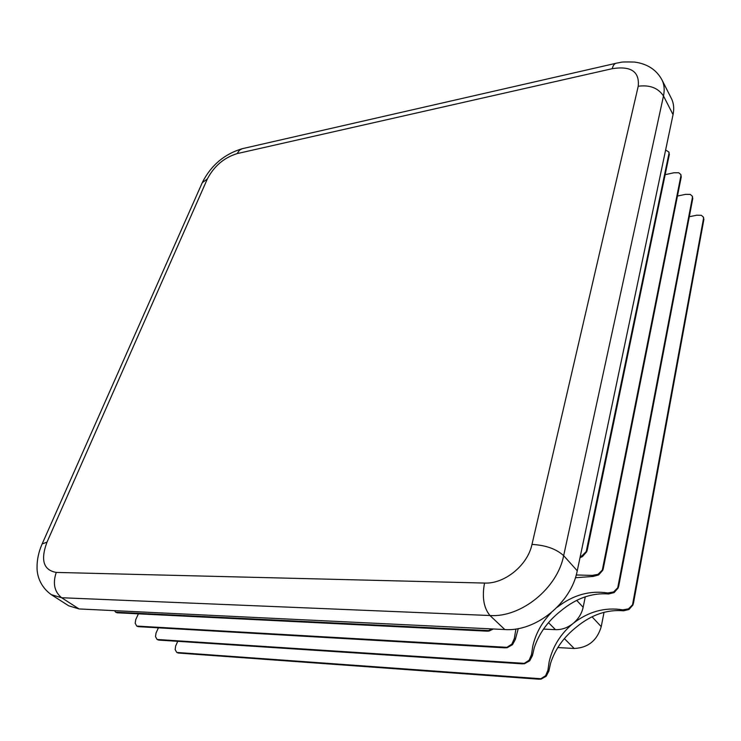 <?xml version="1.0" encoding="UTF-8"?>
<svg xmlns="http://www.w3.org/2000/svg" width="741" height="741" viewBox="0 0 741 741"><rect width="100%" height="100%" fill="white"/><g stroke="black" fill="none" stroke-linecap="round" stroke-linejoin="round"><path stroke-width="1.11" d="M576.229 574.979L592.198 575.405L598.08 574.312L602.313 570.07L603.406 567.745L603.276 568.634L602.757 570.283L598.635 574.951L593.115 576.433L575.387 577.748M518.265 628.59L515.338 639.437L512.485 644.726L507.122 647.745L504.584 647.791L506.918 647.328L511.855 644.142L514.328 638.483L515.921 628.979M564.846 598.2L557.288 607.212C572.932 594.986 589.771 590.244 607.796 592.985L613.594 591.957L617.735 587.798L618.781 585.501L618.161 588.002L614.132 592.568L608.676 593.976C591.994 592.652 576.053 598.293 560.844 610.89C547.905 621.115 539.05 633.379 534.27 647.68L532.446 655.6L529.685 660.815L524.433 663.76L521.933 663.797L524.248 663.362L529.083 660.259L531.482 654.683L532.76 646.235C535.687 633.574 541.838 622.412 551.184 612.761M543.505 629.09L555.472 629.655C561.715 629.85 567.56 627.803 573.025 623.514C588.382 611.557 604.962 606.999 622.764 609.852L628.47 608.88L632.527 604.804L633.536 602.535L632.934 604.999L628.989 609.472L623.607 610.806C607.092 609.315 591.374 614.724 576.433 627.053C563.762 637.075 555.139 649.153 550.582 663.278L548.859 671.105L546.191 676.255L541.032 679.127L538.577 679.145L540.865 678.747L545.617 675.709L547.932 670.225L549.127 661.889C552.638 646.587 560.604 633.805 573.025 623.514C578.369 619.068 581.741 613.659 583.148 607.268L585.288 596.774M115.892 612.27L117.476 612.779L115.624 612.112L114.466 610.658M136.937 626.145L138.53 626.654L136.687 625.997L135.177 623.181L135.77 619.532L138.41 613.844M157.277 639.548L158.87 640.067L157.036 639.4L155.499 636.602L156.045 632.99L158.398 627.831M176.942 652.506L178.525 653.034L176.71 652.367L175.145 649.579L175.645 645.995L177.747 641.326M665.613 150.043L668.817 151.979L669.243 154.73L668.966 152.285M580.231 556.639L581.889 555.898L586.214 551.563L587.344 549.211L587.215 550.146L586.677 551.795L582.472 556.565L579.99 557.76M665.149 174.663L674.023 172.755L678.71 172.755L680.738 174.431L681.164 177.164L680.868 174.719M677.45 196.05L685.582 194.346L690.223 194.401L692.233 196.106L692.678 198.82L692.363 196.384M689.297 216.724L696.744 215.214L701.338 215.316L703.339 217.03L703.793 219.734L703.468 217.298M493.339 628.989L489.06 631.036L487.217 631.165L492.181 628.933M638.233 86.243C639.65 71.599 630.98 65.745 612.223 68.691L237.129 153.609C224.023 157.666 214.093 166.114 207.35 178.942L47.007 542.125C40.347 560.039 43.432 570.144 56.26 572.423L484.54 583.065C504.51 584.093 527.638 565.3 531.982 544.422L638.233 86.243C649.718 84.715 658.138 87.957 663.491 95.969C664.779 89.856 664.26 84.493 661.945 79.861L671.411 98.525C673.736 103.175 674.282 108.547 673.05 114.633L663.491 95.969L563.651 555.657L577.258 570.783L673.05 114.633M577.258 570.783C571.33 603.054 535.586 631.925 504.816 629.544L489.977 615.521L61.623 597.737L79.065 608.945L504.816 629.544M79.065 608.945L68.718 605.814L51.286 594.662L61.623 597.737C54.371 591.735 52.583 583.297 56.26 572.423M604.045 612.261L601.238 626.654C597.107 640.539 588.085 647.81 574.192 648.477L557.769 647.551M592.198 575.405L593.115 576.433M607.796 592.985L608.676 593.976M622.764 609.852L623.607 610.806M587.067 549.905L669.262 154.091M586.214 551.563L669.114 152.776M603.109 568.477L681.183 176.488M602.313 570.07L681.035 175.228M618.494 586.279L692.687 198.106M617.735 587.798L692.529 196.893M633.24 603.35L703.802 218.984M632.527 604.804L703.635 217.826M116.652 612.585L487.467 630.952M115.763 612.196L488.847 630.6M137.678 626.451L505.603 647.653M136.826 626.08L506.918 647.328M157.99 639.853L522.979 663.667M157.175 639.483L524.248 663.362M177.636 652.802L539.652 679.025M176.849 652.451L540.865 678.747M531.982 544.422C545.691 545.181 556.25 548.924 563.651 555.657C557.417 588.298 521.053 617.725 489.977 615.521C483.716 607.926 481.909 597.107 484.54 583.065M51.286 594.662C38.828 585.668 36.967 573.293 37.05 567.56C36.967 559.705 38.662 551.832 42.135 543.959L47.007 542.125M42.293 543.598L202.256 182.703L207.35 178.942M615.752 63.337L242.205 148.709L239.482 150.191L237.129 153.609M661.945 79.861C656.47 69.774 647.375 63.846 634.648 62.077C625.988 61.809 621.125 61.948 620.06 62.485L616.271 63.217C614.446 63.513 613.094 65.338 612.223 68.691M601.238 626.654L592.078 616.836M574.192 648.477L564.392 638.622M555.472 629.655L548.535 622.681M583.148 607.268L576.748 600.414M547.932 670.225L548.859 671.105M531.482 654.683L532.446 655.6M514.328 638.483L515.338 639.437M115.624 612.112L116.115 612.437M136.687 625.997L137.159 626.302M587.233 550.044L669.373 154.323M603.294 568.532L681.285 176.775M618.689 586.261L692.789 198.44M633.453 603.257L703.894 219.364M117.18 612.788L487.133 631.165M138.243 626.664L505.205 647.856M158.593 640.076L522.516 663.862M178.229 653.034L539.133 679.219M202.506 182.138C211.166 165.252 224.328 154.128 242.011 148.765M703.339 217.03L703.607 217.539M692.233 196.106L692.511 196.624M680.738 174.431L681.016 174.969M668.817 151.979L669.114 152.544"/></g></svg>

